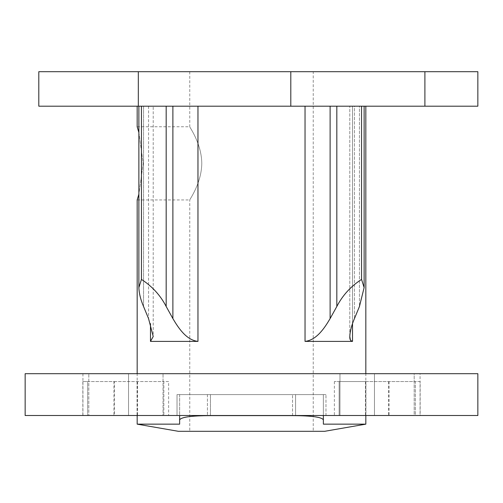 <?xml version="1.0" encoding="UTF-8"?>
<svg xmlns="http://www.w3.org/2000/svg" width="503" height="503" viewBox="0 0 503 503"><rect width="100%" height="100%" fill="white"/><g stroke="black" fill="none" stroke-linecap="round" stroke-linejoin="round"><path stroke-width="0.38" stroke-dasharray="2.52 1.89" d="M420.162 381.538L415.377 381.538L415.377 415.509L420.162 415.509L339.148 415.509L415.377 415.509L415.377 381.538L420.162 381.538L420.162 415.509M168.637 381.538L163.852 381.538L163.852 415.509L168.637 415.509L82.838 415.509L163.852 415.509L163.852 381.538L168.637 381.538L168.637 415.509M420.062 373.698L414.189 373.698L414.189 415.509L420.062 415.509L374.471 415.509L414.189 415.509L414.189 373.698L420.062 373.698L420.062 415.509M177.018 415.509L374.471 415.509L82.938 415.509L177.018 415.509L177.018 394.604L325.982 394.604L177.018 394.604L177.018 415.509M25.15 415.509L477.85 415.509M365.945 381.538L334.363 381.538L339.148 381.538L339.148 415.509L334.363 415.509L339.148 415.509L339.148 381.538L415.377 381.538L365.945 381.538L365.945 415.509M88.811 373.698L163.041 373.698L163.041 415.509L163.041 373.698L88.811 373.698L88.811 415.509L88.811 373.698M295.588 394.604L325.982 394.604L295.588 394.604L295.588 415.509L295.588 394.604M339.959 373.698L163.041 373.698L374.471 373.698L339.959 373.698L339.959 415.509L339.959 373.698M325.982 415.509L325.982 394.604L325.982 415.509M25.15 373.698L477.85 373.698M374.471 373.698L414.189 373.698L374.471 373.698L374.471 415.509L374.471 373.698M114.42 381.538L163.852 381.538L82.838 381.538L87.623 381.538L87.623 415.509L87.623 381.538L114.42 381.538L114.42 415.509M313.231 71.696L189.769 71.696L313.231 71.696L313.231 431.304L189.769 431.304L313.231 431.304M189.769 71.696L189.769 126.769C189.273 126.756 201.596 143.28 201.778 163.343C201.596 183.438 189.26 199.999 189.769 199.943L189.769 431.304M138.878 287.584L138.878 194.177L143.179 163.368L138.878 132.541L138.878 106.19L166.172 106.19L141.444 106.19L141.444 279.416L138.878 287.584C139.098 293.45 140.651 299.75 143.544 306.478L143.544 106.19L138.878 106.19L148.555 106.19L143.544 106.19L143.544 306.478L148.555 318.594L148.555 106.19L153.214 106.19L137.168 106.19L153.214 106.19L148.555 106.19L148.555 318.594L153.22 336.513L153.214 106.19L153.214 336.513L150.479 341.392L197.962 341.392L197.962 106.19L305.038 106.19L197.962 106.19M141.444 106.19L138.878 106.19M349.786 336.507L349.786 106.19L349.786 336.507C350.063 331.163 351.622 325.19 354.445 318.594L354.445 106.19L349.786 106.19L359.456 106.19L354.445 106.19L354.445 318.594L359.456 306.478L359.456 106.19L364.122 106.19L359.456 106.19L359.456 306.478L364.122 287.584L364.122 106.19L361.556 106.19L364.122 106.19M350.377 339.94L352.521 341.392L352.521 106.19L365.832 106.19L352.521 106.19L352.521 323.649M365.832 415.509L365.832 373.698M137.168 415.509L137.168 373.698M137.168 424.148L179.634 424.148L179.634 394.604L323.366 394.604L179.634 394.604L292.557 394.604L179.634 394.604L179.634 415.509M365.832 424.148L323.366 424.148L323.366 394.604L323.366 415.509M137.168 126.769L189.769 126.769C189.266 126.718 201.596 143.298 201.778 163.362C201.596 183.444 189.266 199.968 189.769 199.943L137.168 199.943M138.878 132.541L143.179 163.349L138.878 194.177M477.85 71.696L38.8 71.696L38.8 106.19L477.85 106.19M305.038 106.19L336.828 106.19L305.038 106.19L305.038 341.392L352.521 341.392M336.828 106.19L361.556 106.19L336.828 106.19L336.828 306.478L330.113 318.594L330.113 106.19M323.366 424.148L323.366 394.604L292.557 394.604L323.366 394.604L323.366 424.148M324.674 431.304L178.326 431.304M292.557 415.509L292.557 394.604L292.557 415.623L210.443 415.623L210.443 394.604L210.443 415.509M179.634 419.961C180.797 417.163 191.071 415.717 210.443 415.623M292.557 415.623C311.904 415.711 322.171 417.157 323.366 419.961M424.897 106.19L424.897 71.696M290.803 106.19L290.803 71.696M138.325 106.19L138.325 71.696M172.887 106.19L172.887 318.594L166.172 306.478L166.172 106.19M141.444 279.416C152.132 286.276 160.375 295.299 166.172 306.478M172.887 318.594C178.225 327.654 186.273 340.135 197.962 341.392M336.828 306.478C342.556 295.374 350.798 286.352 361.556 279.416L364.122 287.584M305.038 341.392C316.733 340.122 324.749 327.698 330.113 318.594M361.556 279.416L361.556 106.19M207.412 394.604L207.412 415.509L207.412 394.604M128.529 415.509L128.529 373.698L128.529 415.509M113.955 381.538L113.955 415.509M137.52 381.538L137.52 415.509M137.055 381.538L137.055 415.509M388.58 381.538L388.58 415.509M365.48 381.538L365.48 415.509M389.045 381.538L389.045 415.509M150.479 323.649L150.479 341.392M82.938 373.698L82.938 415.509M82.838 381.538L82.838 415.509M334.363 381.538L334.363 415.509"/><path stroke-width="0.75" d="M477.85 415.509L25.15 415.509L25.15 373.698L477.85 373.698L477.85 415.509M166.172 106.19L166.172 306.478C160.444 295.374 152.202 286.352 141.444 279.416L138.878 287.584C139.086 293.406 140.639 299.706 143.544 306.478L148.555 318.594L153.22 336.513L150.479 341.392L150.479 323.649M138.878 287.584L138.878 106.19M137.168 373.698L137.168 199.943L138.878 194.177L138.878 132.541L137.168 126.769L137.168 106.19M352.521 323.649L352.521 341.392C350.585 341.097 349.673 339.468 349.786 336.507C350.057 331.194 351.61 325.221 354.445 318.594L359.456 306.478L364.122 287.584L361.556 279.416C350.868 286.276 342.625 295.299 336.828 306.478L336.828 106.19M349.786 336.507L350.377 339.94M210.443 415.509L210.443 415.623C191.096 415.711 180.829 417.157 179.634 419.961L179.634 424.148L137.168 424.148L178.326 431.304L324.674 431.304L365.832 424.148L323.366 424.148L323.366 419.961C322.203 417.163 311.929 415.717 292.557 415.623L292.557 415.509M210.443 415.623L292.557 415.623M365.832 424.148L365.832 415.509M365.832 373.698L365.832 106.19M352.521 341.392L305.038 341.392L305.038 106.19M197.962 106.19L197.962 341.392L150.479 341.392M137.168 424.148L137.168 415.509M137.168 126.769L138.878 132.541M138.878 194.177L137.168 199.943M424.897 106.19L38.8 106.19L38.8 71.696L477.85 71.696L477.85 106.19L424.897 106.19L424.897 71.696M179.634 419.961L179.634 415.509M323.366 415.509L323.366 419.961M290.803 106.19L290.803 71.696M138.325 106.19L138.325 71.696M166.172 306.478L172.887 318.594L172.887 106.19M330.113 106.19L330.113 318.594L336.828 306.478M330.113 318.594C324.775 327.654 316.727 340.135 305.038 341.392M197.962 341.392C186.267 340.122 178.251 327.698 172.887 318.594M361.556 279.416L361.556 106.19M141.444 279.416L141.444 106.19M364.122 287.584L364.122 106.19"/></g></svg>
